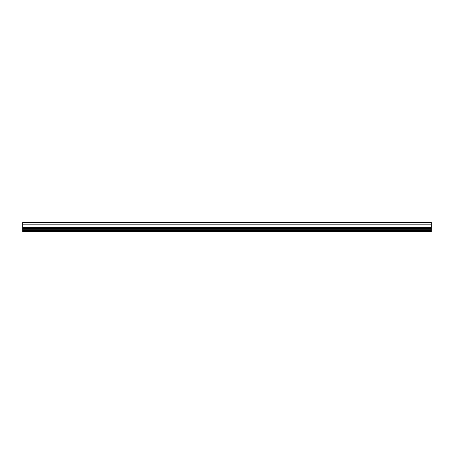 <?xml version="1.0" encoding="UTF-8"?>
<svg xmlns="http://www.w3.org/2000/svg" width="454" height="454" viewBox="0 0 454 454"><rect width="100%" height="100%" fill="white"/><g stroke="black" fill="none" stroke-linecap="round" stroke-linejoin="round"><path stroke-width="0.34" stroke-dasharray="2.27 1.7" d="M22.7 222.443L431.3 222.443L431.3 224.077L22.7 224.077L22.7 222.443M22.7 230.331L431.3 230.331L431.3 231.557L22.7 231.557L22.7 224.895L431.3 224.895L431.3 224.077M431.3 230.331L431.3 229.31L22.7 229.31L431.3 229.31L431.3 228.351L22.7 228.351L431.3 228.351L431.3 227.369L22.7 227.369L431.3 227.369L431.3 224.895L22.7 224.895L431.3 224.895M22.7 229.31L431.3 229.31M22.7 228.351L431.3 228.351M22.7 227.369L431.3 227.369M22.7 224.895L22.7 224.077"/><path stroke-width="0.68" d="M431.3 224.077L22.7 224.077L22.7 222.443L431.3 222.443L431.3 231.557L22.7 231.557L22.7 230.331L431.3 230.331M22.7 224.077L22.7 224.895L431.3 224.895M22.7 224.895L22.7 227.369L431.3 227.369M22.7 227.369L22.7 228.351L431.3 228.351M22.7 228.351L22.7 229.31L431.3 229.31M22.7 229.31L22.7 230.331"/></g></svg>
